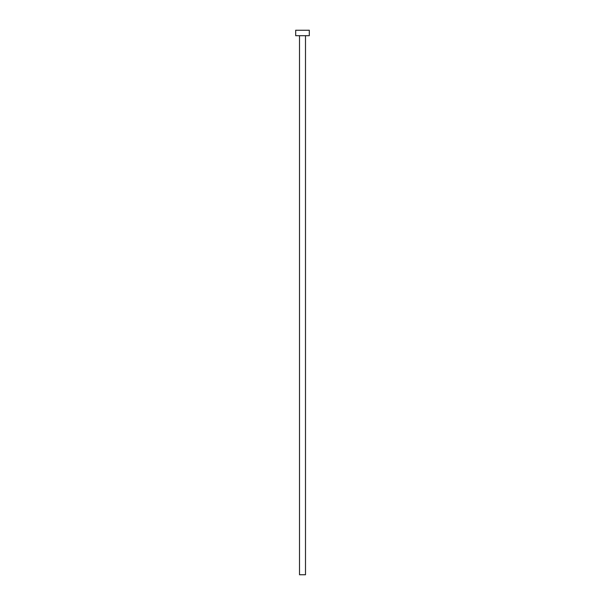 <?xml version="1.0" encoding="UTF-8"?>
<svg xmlns="http://www.w3.org/2000/svg" width="605" height="605" viewBox="0 0 605 605"><rect width="100%" height="100%" fill="white"/><g stroke="black" fill="none" stroke-linecap="round" stroke-linejoin="round"><path stroke-width="0.45" stroke-dasharray="3.02 2.27" d="M305.495 35.695L295.694 35.695L305.495 35.695M295.694 30.25L309.306 30.25L295.694 30.25M305.495 574.75L299.505 574.75L305.495 574.75"/><path stroke-width="0.91" d="M299.505 35.695L299.505 574.75L305.495 574.75L305.495 35.695L305.495 574.75L299.505 574.75L299.505 35.695M295.694 30.25L295.694 35.695L309.306 35.695L309.306 30.25L295.694 30.25L295.694 35.695L309.306 35.695L309.306 30.25L295.694 30.25"/></g></svg>
